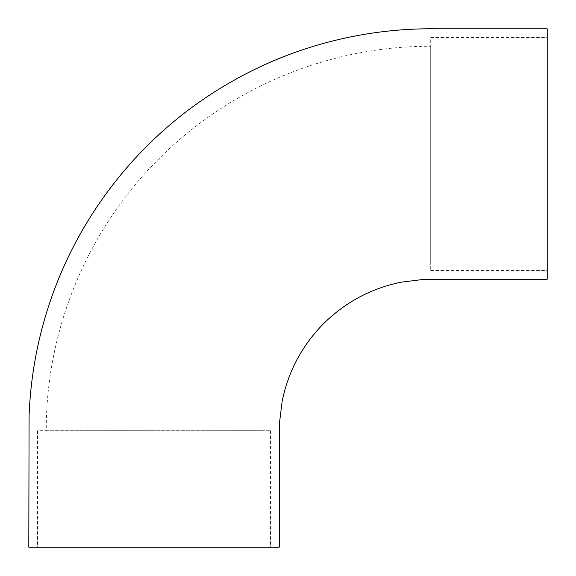 <?xml version="1.0" encoding="UTF-8"?>
<svg xmlns="http://www.w3.org/2000/svg" width="576" height="576" viewBox="0 0 576 576"><rect width="100%" height="100%" fill="white"/><g stroke="black" fill="none" stroke-linecap="round" stroke-linejoin="round"><path stroke-width="0.43" stroke-dasharray="2.88 2.16" d="M547.2 279.266L547.2 28.8M547.2 37.534L547.2 270.526L547.2 37.534L430.704 37.534L430.704 270.526L430.704 37.534M46.274 430.704L261.655 430.704L46.274 430.704C45.864 329.926 87.322 229.853 158.868 158.868C229.853 87.322 329.926 45.864 430.704 46.274L430.704 261.756L430.704 46.274M279.266 547.2L28.8 547.2M37.534 547.2L270.526 547.2L37.534 547.2L37.534 430.704L270.526 430.704L37.534 430.704M270.526 430.704L270.526 547.2M430.704 270.526L547.2 270.526"/><path stroke-width="0.86" d="M547.2 28.8L547.2 279.266L423.274 279.446L401.162 282.175C371.218 288.331 345.37 302.141 323.618 323.618C302.141 345.37 288.331 371.218 282.175 401.162L279.446 423.274L279.266 547.2L28.8 547.2L29.081 415.678C30.917 368.374 40.745 322.783 58.565 278.921C89.46 203.162 142.574 139.853 206.309 97.279C258.25 62.554 315.158 40.932 377.042 32.4C396.958 29.743 416.959 28.541 437.047 28.8L547.2 28.8"/></g></svg>

